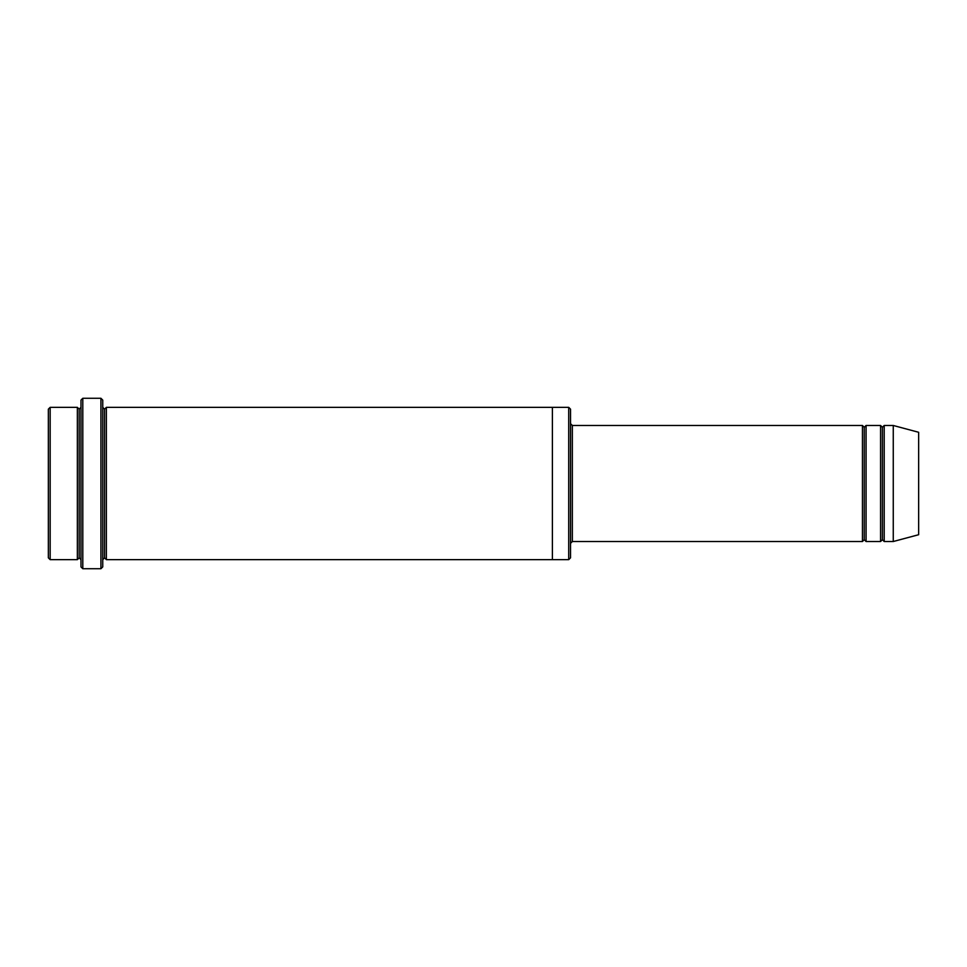 <?xml version="1.0" encoding="UTF-8"?>
<svg xmlns="http://www.w3.org/2000/svg" width="967" height="967" viewBox="0 0 967 967"><rect width="100%" height="100%" fill="white"/><g stroke="black" fill="none" stroke-linecap="round" stroke-linejoin="round"><path stroke-width="0.73" stroke-dasharray="4.83 3.63" d="M572.343 425.48L572.343 541.52L572.343 425.48M570.53 543.333L570.53 423.667L570.53 543.333M79.173 409.162L79.173 557.838L79.173 409.162M77.36 559.651L77.36 407.349L77.36 559.651M80.986 407.349L80.986 559.651L80.986 407.349M882.388 427.293L882.388 539.707L882.388 427.293M880.574 541.52L880.574 425.48L880.574 541.52M884.201 425.48L884.201 541.52L884.201 425.48M864.256 427.293L864.256 539.707L864.256 427.293M862.443 541.52L862.443 425.48L862.443 541.52M866.069 425.48L866.069 541.52L866.069 425.48M102.744 407.349L102.744 559.651L102.744 407.349M104.557 409.162L104.557 557.838L104.557 409.162M106.37 407.349L106.37 559.651L106.37 407.349M552.399 407.349L552.399 559.651L552.399 407.349M570.53 557.838L570.53 409.162L570.53 557.838M568.717 407.349L568.717 559.651L568.717 407.349M80.986 400.096L80.986 566.904L80.986 400.096M100.931 398.283L100.931 568.717L100.931 398.283M82.799 568.717L82.799 398.283L82.799 568.717M102.744 566.904L102.744 400.096L102.744 566.904M918.65 534.715L918.65 432.285L918.65 534.715M893.266 541.52L893.266 425.48L893.266 541.52M48.35 409.162L48.35 557.838L48.35 409.162M50.163 559.651L50.163 407.349L50.163 559.651"/><path stroke-width="1.45" d="M572.343 541.52L570.53 543.333L572.343 541.52L862.443 541.52L864.256 539.707L864.256 427.293L862.443 425.48L862.443 541.52L862.443 425.48L864.256 427.293L866.069 425.48L866.069 541.52L864.256 539.707L862.443 541.52L572.343 541.52L572.343 425.48L572.343 541.52M570.53 423.667L572.343 425.48L862.443 425.48L572.343 425.48L570.53 423.667M80.986 400.096L80.986 566.904L82.799 568.717L82.799 398.283L80.986 400.096L82.799 398.283L82.799 568.717L100.931 568.717L102.744 566.904L102.744 400.096L100.931 398.283L100.931 568.717L100.931 398.283L82.799 398.283L100.931 398.283L102.744 400.096L102.744 566.904L100.931 568.717L82.799 568.717L80.986 566.904L80.986 400.096M570.53 557.838L570.53 409.162L568.717 407.349L568.717 559.651L570.53 557.838L568.717 559.651L568.717 407.349L106.37 407.349L106.37 559.651L104.557 557.838L104.557 409.162L102.744 407.349L104.557 409.162L106.37 407.349L552.399 407.349L552.399 559.651L568.717 559.651L552.399 559.651L552.399 407.349L568.717 407.349L570.53 409.162L570.53 557.838M48.35 409.162L48.35 557.838L50.163 559.651L50.163 407.349L48.35 409.162L50.163 407.349L50.163 559.651L77.36 559.651L77.36 407.349L50.163 407.349L77.36 407.349L77.36 559.651L79.173 557.838L79.173 409.162L77.36 407.349L79.173 409.162L80.986 407.349L79.173 409.162L79.173 557.838L77.36 559.651L50.163 559.651L48.35 557.838L48.35 409.162M80.986 559.651L79.173 557.838L80.986 559.651M893.266 541.52L893.266 425.48L884.201 425.48L884.201 541.52L893.266 541.52L918.65 534.715L918.65 432.285L893.266 425.48L893.266 541.52L884.201 541.52L882.388 539.707L882.388 427.293L880.574 425.48L880.574 541.52L882.388 539.707L880.574 541.52L880.574 425.48L882.388 427.293L884.201 425.48L882.388 427.293L882.388 539.707L884.201 541.52L884.201 425.48L893.266 425.48L918.65 432.285L918.65 534.715L893.266 541.52M102.744 559.651L104.557 557.838L102.744 559.651M106.37 559.651L552.399 559.651L106.37 559.651L106.37 407.349L104.557 409.162L104.557 557.838L106.37 559.651M880.574 425.48L866.069 425.48L880.574 425.48M866.069 541.52L880.574 541.52L866.069 541.52L866.069 425.48L864.256 427.293L864.256 539.707L866.069 541.52"/></g></svg>
